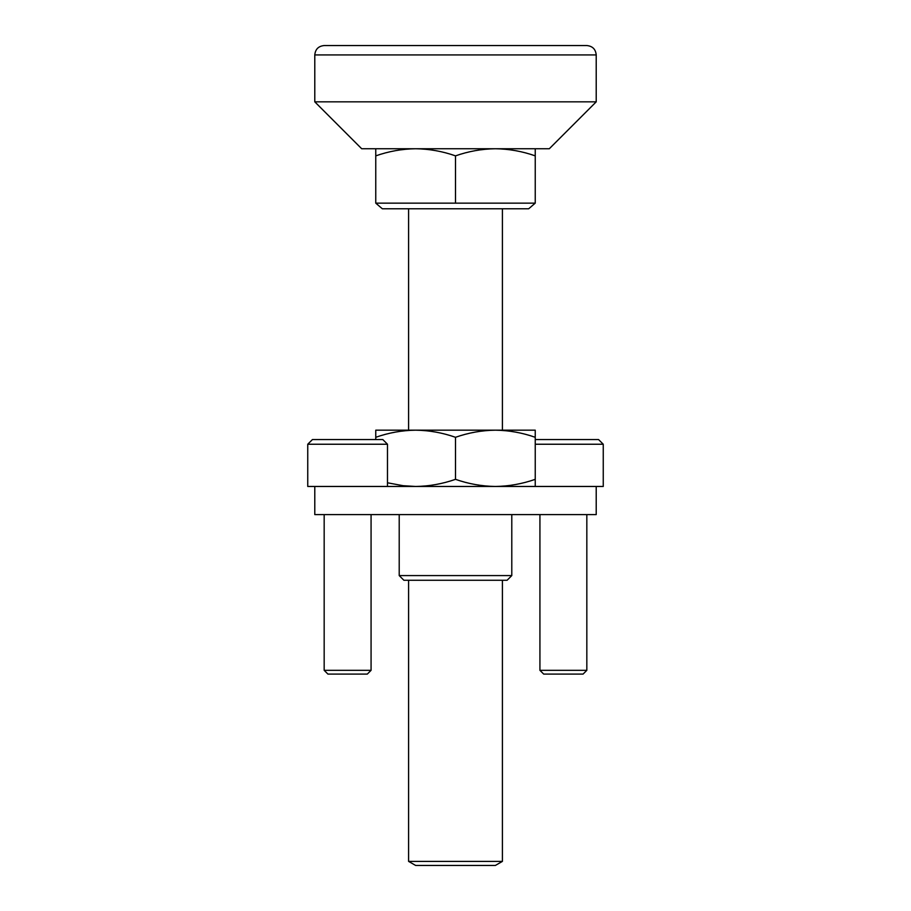 <?xml version="1.0" encoding="UTF-8"?>
<svg xmlns="http://www.w3.org/2000/svg" width="911" height="911" viewBox="0 0 911 911"><rect width="100%" height="100%" fill="white"/><g stroke="black" fill="none" stroke-linecap="round" stroke-linejoin="round"><path stroke-width="1.37" d="M371.073 514.601L371.073 670.325L324.168 670.325L324.168 514.601M387.482 486.463L307.747 486.463L307.747 444.238L387.482 444.238L387.482 486.463M387.482 444.238L382.802 439.557L312.439 439.557L307.747 444.238M371.073 670.325L367.315 674.083L327.914 674.083L324.168 670.325M586.832 514.601L586.832 670.325L539.927 670.325L539.927 514.601M535.235 439.557L598.561 439.557L603.253 444.238L603.253 486.463L596.215 486.463L596.215 514.601L314.785 514.601L314.785 486.463M603.253 444.238L535.235 444.238M586.832 670.325L583.086 674.083L543.685 674.083L539.927 670.325M502.405 208.778L502.405 430.174L375.765 430.174L375.765 437.291C388.769 432.736 402.058 430.356 415.632 430.174L408.595 430.174L408.595 208.778M415.632 430.174C429.206 430.356 442.495 432.736 455.5 437.291C468.505 432.736 481.794 430.356 495.368 430.174L535.235 430.174L535.235 479.334C522.231 483.889 508.942 486.269 495.368 486.463C481.794 486.269 468.505 483.889 455.5 479.334C442.495 483.889 429.206 486.269 415.632 486.463L402.981 485.688L387.482 482.784M495.368 430.174C508.942 430.356 522.231 432.736 535.235 437.291M535.235 486.463L535.235 479.334M375.765 437.291L375.765 439.557M455.5 437.291L455.5 479.334M314.785 54.933C315.343 49.228 318.463 46.108 324.168 45.55L586.832 45.55C592.537 46.108 595.657 49.228 596.215 54.933L596.215 101.838L314.785 101.838L314.785 54.933L596.215 54.933M314.785 101.838L361.69 148.744L549.31 148.744L596.215 101.838M415.632 148.744C429.206 148.926 442.495 151.306 455.5 155.861L455.5 203.153L375.765 203.153L375.765 155.861C388.769 151.306 402.058 148.926 415.632 148.744M455.5 155.861C468.505 151.306 481.794 148.926 495.368 148.744C508.942 148.926 522.231 151.306 535.235 155.861L535.235 203.153L455.5 203.153M535.235 155.861L535.235 148.744M375.765 148.744L375.765 155.861M535.235 203.153L528.676 208.778L382.324 208.778L375.765 203.153M495.368 865.45L415.632 865.45L408.595 861.385L502.405 861.385L495.368 865.45M347.615 486.463L596.215 486.463M511.788 575.581L399.212 575.581L403.903 580.273L507.097 580.273L511.788 575.581L511.788 514.601M399.212 575.581L399.212 514.601M408.595 580.273L408.595 861.385M502.405 580.273L502.405 861.385"/></g></svg>
